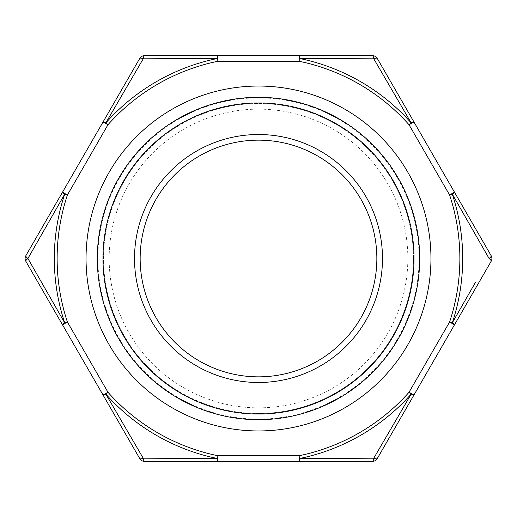 <?xml version="1.0" encoding="UTF-8"?>
<svg xmlns="http://www.w3.org/2000/svg" width="517" height="517" viewBox="0 0 517 517"><rect width="100%" height="100%" fill="white"/><g stroke="black" fill="none" stroke-linecap="round" stroke-linejoin="round"><path stroke-width="0.39" stroke-dasharray="2.58 1.94" d="M258.5 97.319A161.181 161.181 0 0 1 398.084 339.087A161.181 161.181 0 0 1 118.916 339.087A161.181 161.181 0 0 1 258.5 97.319M413.477 258.5A154.977 154.977 0 0 0 258.5 103.523A154.977 154.977 0 0 0 103.523 258.5A154.977 154.977 0 0 0 258.5 413.477A154.977 154.977 0 0 0 413.477 258.5M258.5 413.477A154.977 154.977 0 0 0 392.713 181.008A154.977 154.977 0 0 0 124.287 181.008A154.977 154.977 0 0 0 258.5 413.477M372.382 55.616L144.618 55.616A5.635 5.635 0 0 0 139.739 58.434L103.077 121.941L139.745 58.421A5.635 1.564 30 0 1 143.209 58.815L145.135 58.802M170.953 58.673L217.379 58.492L217.948 61.252L299.052 61.252L299.621 58.492L300.758 58.499M41.67 234.401L64.728 194.108L67.404 194.999L107.956 124.759L105.849 122.884L106.418 121.902M129.218 82.772L143.209 58.815A5.635 1.564 90 0 1 144.605 55.616L217.941 55.616A5.635 0.653 -90 0 0 217.379 58.492A204.189 204.189 0 0 0 105.849 122.884A5.635 0.653 30 0 0 103.077 121.934L107.956 124.759A201.372 201.372 0 0 1 217.948 61.252L217.948 55.616M346.047 58.673L373.791 58.815A5.635 1.564 -30 0 1 377.255 58.421L413.923 121.941A5.635 0.653 -30 0 0 411.151 122.884L409.044 124.759L449.596 194.999L452.272 194.108A5.635 0.653 -30 0 0 454.482 192.182L491.15 255.695L454.475 192.175L449.596 194.999A201.372 201.372 0 0 1 449.596 322.001L409.044 392.241L411.151 394.116L410.582 395.098M387.782 82.772L411.151 122.884A204.189 204.189 0 0 0 299.621 58.492A5.635 0.653 -90 0 0 299.059 55.616L299.052 61.252A201.372 201.372 0 0 1 409.044 124.759L413.923 121.941L377.255 58.421M62.525 324.825L67.404 322.001A201.372 201.372 0 0 1 67.404 194.999L62.525 192.175L25.856 255.682A5.635 5.635 0 0 0 25.856 261.318L139.739 458.566L103.077 395.066L107.956 392.241L67.404 322.001L64.728 322.892A5.635 0.653 -30 0 0 62.518 324.818L25.85 261.305M41.67 282.599L27.918 258.5L28.874 256.826M475.33 234.401L489.082 258.5A5.635 1.564 30 0 1 491.15 261.305A5.635 5.635 0 0 0 491.144 255.682M129.218 434.228L105.849 394.116L107.956 392.241A201.372 201.372 0 0 0 217.948 455.748L217.379 458.508A5.635 0.653 -90 0 0 217.941 461.384L372.382 461.384A5.635 5.635 0 0 0 377.261 458.566L454.482 324.818A5.635 0.653 30 0 0 452.272 322.892L449.596 322.001L454.475 324.825M475.33 282.599L452.272 322.892A204.189 204.189 0 0 0 452.272 194.108M144.618 461.384L144.605 461.384A5.635 1.564 -90 0 1 143.209 458.185A5.635 1.564 -30 0 1 139.745 458.579M387.782 434.228L373.791 458.185L371.865 458.198M346.047 458.327L299.621 458.508L299.052 455.748L299.052 461.384L372.395 461.384A5.635 1.564 90 0 0 373.791 458.185M258.5 376.848A118.348 118.348 0 0 0 360.995 199.323A118.348 118.348 0 0 0 156.005 199.323A118.348 118.348 0 0 0 258.5 376.848M419.113 258.5A160.613 160.613 0 0 0 178.191 119.401A160.613 160.613 0 0 0 178.191 397.599A160.613 160.613 0 0 0 419.113 258.5M258.5 407.842A149.342 149.342 0 0 0 387.834 183.826A149.342 149.342 0 0 0 129.166 183.826A149.342 149.342 0 0 0 258.5 407.842M64.728 322.892A204.189 204.189 0 0 1 64.728 194.108A5.635 0.653 30 0 1 62.518 192.182L25.85 255.695A5.635 1.564 30 0 0 27.918 258.5M217.379 458.508A204.189 204.189 0 0 1 105.849 394.116A5.635 0.653 -30 0 1 103.077 395.066M377.255 458.579L413.923 395.066L409.044 392.241A201.372 201.372 0 0 1 299.052 455.748L217.948 455.748L217.948 461.384M413.923 395.066A5.635 0.653 30 0 1 411.151 394.116A204.189 204.189 0 0 1 299.621 458.508A5.635 0.653 -90 0 1 299.059 461.384M372.395 55.616L299.059 55.616"/><path stroke-width="0.78" d="M258.5 140.152A118.348 118.348 0 0 0 140.152 258.5A118.348 118.348 0 0 0 258.5 376.848A118.348 118.348 0 0 0 376.848 258.5A118.348 118.348 0 0 0 258.5 140.152M430.952 258.5A172.452 172.452 0 0 1 258.5 430.952A172.452 172.452 0 0 1 86.048 258.5A172.452 172.452 0 0 1 258.5 86.048A172.452 172.452 0 0 1 430.952 258.5M258.5 419.681A161.181 161.181 0 0 0 419.681 258.5A161.181 161.181 0 0 0 258.5 97.319A161.181 161.181 0 0 0 97.319 258.5A161.181 161.181 0 0 0 258.5 419.681M145.135 58.802L170.953 58.673M106.418 121.902L129.218 82.772M300.758 58.499L346.047 58.673M475.33 234.401L452.272 194.108A5.635 0.653 150 0 0 454.482 192.182L491.15 255.695A5.635 5.635 0 0 1 491.144 261.318L454.475 324.825L449.596 322.001A201.372 201.372 0 0 0 449.596 194.999L454.475 192.175L491.144 255.682A5.635 1.564 -30 0 1 489.082 258.5L452.272 194.108L449.596 194.999L409.044 124.759A201.372 201.372 0 0 0 299.052 61.252L299.052 55.616L372.395 55.616A5.635 1.564 -90 0 1 373.791 58.815A5.635 1.564 150 0 1 377.255 58.421L454.475 192.175L413.923 121.941L409.044 124.759L411.151 122.884L373.791 58.815L299.621 58.492L299.052 61.252L217.948 61.252L217.379 58.492L143.209 58.815L105.849 122.884L107.956 124.759L103.077 121.941L62.525 192.175L139.739 58.434A5.635 5.635 0 0 1 144.618 55.616L372.382 55.616A5.635 5.635 0 0 1 377.261 58.434A5.635 5.635 0 0 0 372.382 55.616M372.395 55.616A5.635 1.564 90 0 1 373.791 58.815L387.782 82.772M28.874 256.826L41.67 234.401M25.85 261.305L62.518 324.818A5.635 0.653 150 0 1 64.728 322.892L67.404 322.001L107.956 392.241L105.849 394.116L143.209 458.185L217.379 458.508L143.209 458.185A5.635 1.564 150 0 1 139.745 458.579A5.635 5.635 0 0 0 144.618 461.384A5.635 5.635 0 0 1 139.739 458.566L25.856 261.318A5.635 1.564 150 0 1 27.918 258.5A5.635 1.564 -30 0 0 25.85 261.305A5.635 5.635 0 0 1 25.856 255.682L62.525 192.175L67.404 194.999L64.728 194.108L27.918 258.5L64.728 322.892L41.67 282.599M454.475 324.825L377.261 458.566A5.635 5.635 0 0 1 372.382 461.384L299.052 461.384L299.052 455.748L299.621 458.508L373.791 458.185L411.151 394.116L409.044 392.241L449.596 322.001L452.272 322.892L475.33 282.599M299.059 461.384A5.635 0.653 -90 0 0 299.621 458.508A204.189 204.189 0 0 0 411.151 394.116A5.635 0.653 -150 0 0 413.923 395.066L377.255 458.579A5.635 1.564 30 0 1 373.791 458.185A5.635 1.564 -90 0 1 372.395 461.384L144.605 461.384A5.635 1.564 90 0 1 143.209 458.185L129.218 434.228M410.582 395.098L387.782 434.228M371.865 458.198L346.047 458.327M217.948 461.384L217.948 455.748L217.379 458.508A5.635 0.653 -90 0 0 217.941 461.384L144.618 461.384M258.5 102.954A155.546 155.546 0 0 0 123.796 336.27A155.546 155.546 0 0 0 393.204 336.27A155.546 155.546 0 0 0 258.5 102.954M258.5 134.517A123.983 123.983 0 0 1 365.874 320.495A123.983 123.983 0 0 1 151.126 320.495A123.983 123.983 0 0 1 258.5 134.517M217.379 458.508A204.189 204.189 0 0 1 105.849 394.116A5.635 0.653 150 0 1 103.077 395.066L107.956 392.241A201.372 201.372 0 0 0 217.948 455.748L299.052 455.748A201.372 201.372 0 0 0 409.044 392.241L413.923 395.059M217.941 55.616L144.605 55.616A5.635 1.564 -90 0 0 143.209 58.815A5.635 1.564 -150 0 0 139.745 58.421L103.077 121.934A5.635 0.653 -150 0 1 105.849 122.884A204.189 204.189 0 0 1 217.379 58.492A5.635 0.653 -90 0 1 217.941 55.616L217.948 61.252A201.372 201.372 0 0 0 107.956 124.759L67.404 194.999A201.372 201.372 0 0 0 67.404 322.001L62.525 324.825M377.255 458.579A5.635 1.564 -150 0 1 373.791 458.185M27.918 258.5A5.635 1.564 -150 0 1 25.85 255.695L62.518 192.182A5.635 0.653 -150 0 0 64.728 194.108A204.189 204.189 0 0 0 64.728 322.892M491.15 255.695A5.635 1.564 150 0 1 489.082 258.5A5.635 1.564 -150 0 1 491.15 261.305L454.482 324.818A5.635 0.653 -150 0 0 452.272 322.892A204.189 204.189 0 0 0 452.272 194.108M377.255 58.421L413.923 121.934A5.635 0.653 150 0 0 411.151 122.884A204.189 204.189 0 0 0 299.621 58.492A5.635 0.653 -90 0 0 299.059 55.616M103.077 395.066L139.745 458.579"/></g></svg>
